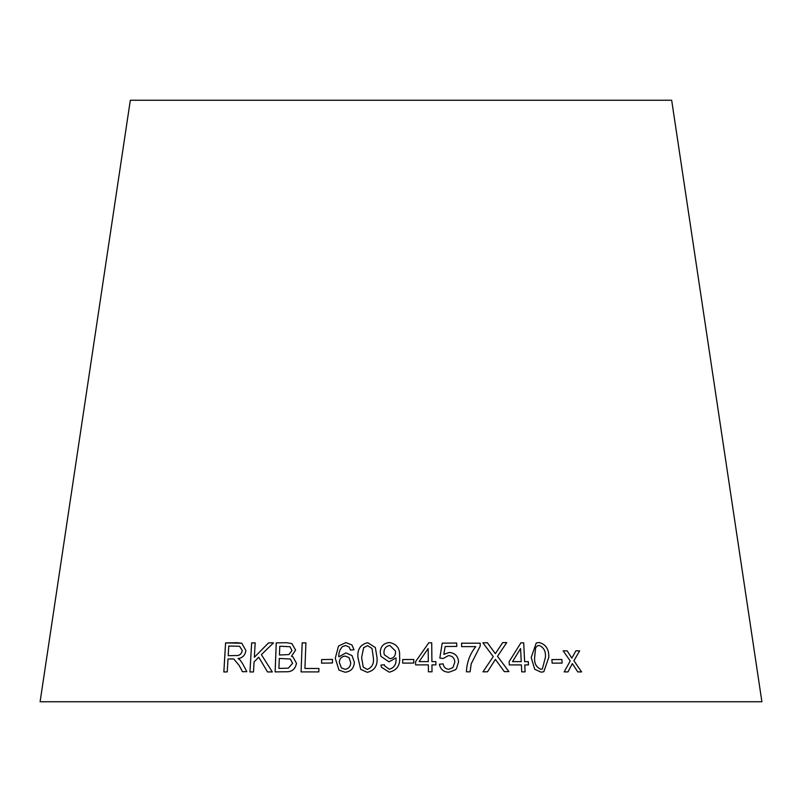 <?xml version="1.0" encoding="UTF-8"?>
<svg xmlns="http://www.w3.org/2000/svg" width="802" height="802" viewBox="0 0 802 802"><rect width="100%" height="100%" fill="white"/><g stroke="black" fill="none" stroke-linecap="round" stroke-linejoin="round"><path stroke-width="1.2" d="M761.9 701.75L40.1 701.75L130.325 100.25L671.675 100.25L761.9 701.75M581.6 671.926L573.931 660.748L579.615 650.863L575.876 650.843L571.846 658.141L567.144 650.843L563.154 650.843L570.242 660.948L564.137 671.906L568.006 671.896L572.347 663.585L577.771 671.906L581.6 671.926L573.911 660.758L579.615 650.863L575.856 650.853M562.112 663.094L561.861 659.495L551.876 659.565L552.137 663.154L562.112 663.094L561.861 659.495L551.866 659.575M531.195 657.51L534.733 669.269L541.119 672.196L543.826 671.725L548.809 657.249C549.039 649.109 545.771 644.196 538.994 642.512L536.247 643.003L531.195 657.51M504.338 671.625L508.929 671.605L497.521 656.317L506.744 642.572L502.704 642.592L495.335 653.67L487.365 642.733L482.874 642.793L493.25 656.577L482.984 671.845L487.526 671.785L495.395 659.394L504.338 671.625M528.478 664.938L528.338 661.66L524.608 661.65L523.696 642.833L520.929 642.813L509.16 661.64L509.31 664.908L521.39 664.898L521.731 671.855L525.12 671.865L524.779 664.908L528.488 664.928L528.338 661.66L524.628 661.64L523.696 642.833L520.919 642.823M470.072 671.825L471.195 663.845L480.238 645.971L480.167 643.194L461.541 643.194L461.641 646.623L475.766 646.602C469.952 653.931 466.844 662.332 466.433 671.825L470.082 671.815L471.205 663.845L480.248 645.961L480.167 643.194L461.531 643.204M443.837 654.342L445.17 646.522L456.769 646.422L456.669 643.024L442.203 643.154L439.827 658.091L443.195 658.482L448.408 655.615C452.428 655.896 454.564 658.071 454.814 662.141L452.96 667.535L448.889 669.279C445.591 668.998 443.666 667.184 443.125 663.856L439.376 664.226C440.418 669.429 443.616 672.086 448.98 672.206L455.416 669.79L456.488 668.617L458.584 661.8C458.062 656.076 454.955 652.958 449.27 652.457L443.827 654.342L445.17 646.522M435.887 664.898L435.857 661.63L431.907 661.62L431.707 642.813L428.769 642.813L415.586 661.63L415.626 664.898L428.348 664.868L428.418 671.815L432.017 671.825L431.947 664.878L435.887 664.888L435.857 661.62L431.917 661.61L431.707 642.813M413.792 663.043L413.752 659.465L402.674 659.545L402.714 663.124L413.792 663.043L413.752 659.465M380.91 656.327L380.248 652.497C380.419 646.552 383.456 643.234 389.351 642.552L389.351 642.542C396.759 643.876 400.168 648.507 399.566 656.447C400.168 648.497 396.759 643.866 389.351 642.542C383.456 643.224 380.419 646.542 380.248 652.497L380.91 656.327L389.03 661.84L395.987 657.921L396.008 658.642C396.469 664.256 394.223 667.795 389.281 669.239L384.659 665.85L384.379 664.728L380.92 665.109L381.441 667.254L389.231 672.166C397.07 670.302 400.509 665.058 399.566 656.437L399.556 656.176M375.346 647.535L367.677 642.703C360.449 644.437 357.211 649.389 357.943 657.56L360.659 669.329L367.256 672.337C374.494 670.632 377.752 665.7 377.02 657.54L375.336 647.525L367.677 642.703C360.449 644.437 357.201 649.379 357.943 657.55L360.669 669.339M354.344 662.251L351.998 655.565L345.903 652.918L338.825 656.848C338.534 652.768 339.797 649.319 342.614 646.512L345.612 645.54L349.161 647.024L350.454 650.071L354.013 649.77L351.978 644.988L345.873 642.602L338.534 646.011L335.276 658.282L338.985 670.121L345.121 672.236C350.935 671.545 354.013 668.216 354.344 662.251M332.429 662.973L332.479 659.384L321.632 659.585L321.572 663.164L332.429 662.973M302.174 642.863L301.061 671.906L318.805 671.906L318.945 668.477L304.93 668.467L305.913 642.853L302.174 642.863L301.071 671.906M286.635 642.723L276.249 642.863L275.126 671.906L285.692 671.755C291.788 672.106 295.377 669.269 296.459 663.254L292.89 656.828L291.467 656.257L295.607 650.071L291.888 643.625L286.645 642.723L276.249 642.863M272.309 671.946L261.392 654.632L273.512 642.873L268.6 642.853L254.344 657.289L255.176 642.873L251.648 642.893L249.943 671.966L253.482 671.946L254.074 661.871L258.735 657.219L267.537 671.936L272.309 671.946M239.307 665.69L242.435 671.695L246.836 671.655L242.695 663.785L240.039 659.946L238.034 658.522C242.515 657.981 245.141 655.314 245.903 650.532L241.803 643.244L225.573 642.903L223.848 671.976L227.247 671.906L227.999 659.003L231.968 658.933L233.863 659.033L239.327 665.69L242.445 671.695M233.883 659.043L239.327 665.69M241.813 643.244L237.011 642.703M237.031 642.713L225.573 642.903M225.593 642.913L223.868 671.976M239.577 646.242L242.324 650.572C241.452 654.242 239.217 655.906 235.587 655.555L228.219 655.675L228.76 646.051L239.577 646.242L242.304 650.562C241.432 654.231 239.196 655.896 235.567 655.545L228.199 655.665M273.522 642.883L268.6 642.853L254.344 657.289M255.196 642.883L251.648 642.893M251.658 642.903L249.963 671.976M258.755 657.229L267.547 671.946M291.888 643.635L286.645 642.723M276.269 642.873L275.146 671.906M292.9 656.828L291.467 656.257M289.973 646.703L291.958 650.552L288.971 654.562L279.447 655.013L279.768 646.242L289.973 646.703L291.948 650.552L288.951 654.562L279.427 655.013M290.324 659.013L292.64 663.284L288.349 668.166L278.926 668.427L279.296 658.442L290.324 659.013L292.62 663.284L288.339 668.166L278.916 668.417M305.923 642.863L302.184 642.873M318.955 668.487L304.93 668.467M332.489 659.394L321.632 659.585L321.582 663.174M352.008 655.575L345.903 652.918L338.825 656.848M349.161 647.034L350.464 650.071M352.008 645.019L345.873 642.602L338.534 646.011L335.276 658.282L338.985 670.121M349.01 657.62L350.705 662.502C350.664 666.382 348.8 668.647 345.111 669.319L341.441 667.916L339.296 662.412C339.507 658.642 341.462 656.527 345.151 656.076L349.01 657.62L350.695 662.502C350.664 666.372 348.8 668.647 345.101 669.309L341.452 667.926M372.028 648.447L373.321 657.53C374.173 663.434 372.158 667.394 367.306 669.409L363.226 667.134L361.622 657.54L363.617 647.735L367.587 645.65L372.028 648.447L373.321 657.54C374.173 663.444 372.168 667.404 367.306 669.409L363.236 667.144M395.987 657.931L396.008 658.642C396.469 664.267 394.233 667.805 389.281 669.249L389.281 669.239M389.281 669.249L384.659 665.85M384.379 664.738L380.92 665.109L381.441 667.264M395.436 650.963L395.516 652.066C395.546 655.966 393.662 658.171 389.872 658.683L384.258 654.683L383.947 652.547C383.978 648.527 385.942 646.181 389.822 645.48L395.436 650.963L395.516 652.076C395.546 655.966 393.662 658.171 389.872 658.683L384.268 654.693M413.752 659.475L402.674 659.555M431.697 642.823L428.769 642.813L415.586 661.64M432.007 671.825L431.947 664.878M428.318 661.61L419.135 661.62L428.168 648.527L428.318 661.6L419.135 661.62M455.416 669.79L456.488 668.627L458.574 661.8C458.052 656.076 454.955 652.968 449.27 652.467L443.827 654.342M456.759 646.432L456.669 643.024M456.659 643.034L442.203 643.164M452.96 667.535L448.889 669.279C445.581 668.998 443.666 667.194 443.125 663.856L439.376 664.226M525.099 671.875L524.779 664.908M521.24 661.63L512.518 661.63L520.578 648.547L521.24 661.63L512.528 661.63L520.588 648.547M508.919 671.615L497.521 656.317M497.511 656.327L506.744 642.572M506.734 642.582L502.694 642.602M495.325 653.67L487.365 642.733L482.864 642.803M487.516 671.795L495.395 659.394M543.806 671.725L548.799 657.259C549.019 649.119 545.751 644.207 538.974 642.512L536.237 643.014M542.363 668.948L540.899 669.259C536.277 667.324 534.192 663.384 534.633 657.45L535.656 647.605L537.711 645.73L539.165 645.46C543.796 647.384 545.881 651.334 545.43 657.289L542.363 668.948L540.879 669.269C536.277 667.374 534.182 663.434 534.613 657.45L535.636 647.615L537.711 645.73M571.826 658.141L567.144 650.843M567.124 650.843L563.134 650.853M567.986 671.906L572.347 663.585"/></g></svg>
